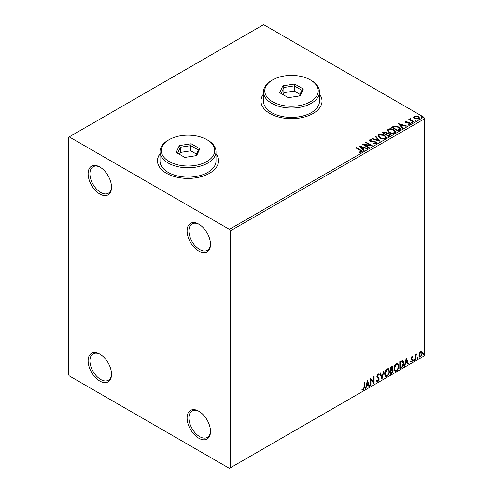 <?xml version="1.0" encoding="UTF-8"?>
<svg xmlns="http://www.w3.org/2000/svg" width="493" height="493" viewBox="0 0 493 493"><rect width="100%" height="100%" fill="white"/><g stroke="black" fill="none" stroke-linecap="round" stroke-linejoin="round"><path stroke-width="0.74" d="M198.808 224.161L198.808 224.155A16.546 9.552 -120 0 0 198.808 224.155A16.546 9.552 -120 0 0 187.106 230.915A16.546 9.552 -120 0 0 198.808 251.177A16.546 9.552 -120 0 0 210.505 244.423A16.546 9.552 -120 0 0 198.808 224.161M210.493 243.887A15.271 8.819 60 0 1 207.343 250.37A15.271 8.819 60 0 1 199.708 249.618A15.271 8.819 60 0 1 189.731 236.159A15.271 8.819 60 0 1 192.067 223.921A15.271 8.819 60 0 1 199.264 224.432M99.814 167.01L99.814 167.01A16.546 9.552 -120 0 0 88.118 173.764A16.546 9.552 -120 0 0 99.814 194.026A16.546 9.552 -120 0 0 111.517 187.272A16.546 9.552 -120 0 0 99.814 167.01M111.504 186.736A15.271 8.819 60 0 1 108.355 193.219A15.271 8.819 60 0 1 100.714 192.467A15.271 8.819 60 0 1 90.743 179.008A15.271 8.819 60 0 1 93.078 166.77A15.271 8.819 60 0 1 100.276 167.281M99.814 354.048L99.814 354.048A16.546 9.552 -120 0 0 88.118 360.802A16.546 9.552 -120 0 0 99.814 381.064A16.546 9.552 -120 0 0 111.517 374.31A16.546 9.552 -120 0 0 99.814 354.048M111.504 373.774A15.271 8.819 60 0 1 108.355 380.263A15.271 8.819 60 0 1 100.714 379.505A15.271 8.819 60 0 1 90.743 366.046A15.271 8.819 60 0 1 93.078 353.814A15.271 8.819 60 0 1 100.276 354.325M198.808 411.199L198.808 411.199A16.546 9.552 -120 0 0 187.106 417.953A16.546 9.552 -120 0 0 198.808 438.215A16.546 9.552 -120 0 0 210.505 431.461A16.546 9.552 -120 0 0 198.808 411.199M210.493 430.925A15.271 8.819 60 0 1 207.343 437.414A15.271 8.819 60 0 1 199.708 436.656A15.271 8.819 60 0 1 189.731 423.197A15.271 8.819 60 0 1 192.067 410.965A15.271 8.819 60 0 1 199.264 411.476M160.009 153.724A30.541 17.637 0 0 0 157.464 160.773A30.541 17.637 0 0 0 166.412 173.24A30.541 17.637 0 0 0 199.696 177.067A30.541 17.637 0 0 0 218.553 160.773A30.541 17.637 0 0 0 216.008 153.724M160.009 153.933A30.541 17.637 0 0 0 157.464 160.878M263.496 93.978A30.541 17.637 0 0 0 260.951 101.022A30.541 17.637 0 0 0 269.899 113.495A30.541 17.637 0 0 0 303.183 117.316A30.541 17.637 0 0 0 322.04 101.022A30.541 17.637 0 0 0 319.495 93.978M263.496 94.181A30.541 17.637 0 0 0 260.951 101.127M68.317 137.393L68.317 374.31L69.217 375.869L229.399 468.35L230.299 467.832L230.299 230.909L229.399 229.356L69.217 136.875L68.317 137.393M413.695 117.383L414.237 116.188L416.302 115.873L418.409 116.545L419.617 118.08L419.007 118.942L414.86 118.597L413.639 117.057M410.558 118.967L410.866 119.935L413.917 121.783L413.43 122.067L408.826 119.411L409.313 119.127L409.991 119.522L410.077 118.597L410.601 118.474L410.86 118.887L410.453 119.472M409.19 119.614L409.991 119.935L410.077 118.597L410.077 119.01L410.601 118.474M405.104 121.987L405.388 121.303L406.978 121.136L407.089 121.531L405.985 121.611L406.133 122.239L408.888 122.424L410.429 123.595L410.065 124.1L408.444 124.316L408.296 123.909L409.449 123.805L409.301 123.034L406.54 122.849L405.671 122.529L405.388 121.303L405.061 121.771M405.985 121.611L406.133 122.652L406.67 122.825L406.67 122.412M408.931 124.353L409.449 124.224L409.301 123.034M399.472 130.127L398.005 130.972L391.707 127.336L394.388 126.048L398.812 126.96L400.495 128.913L399.472 130.127M388.638 136.382L382.34 132.74L383.227 132.229L386.241 132.29L386.993 133.406L389.593 133.763L390.481 134.879L388.638 136.382M387.011 133.246L386.993 133.825L389.593 134.176L389.593 133.763M380.158 141.275L371.839 138.804L372.369 138.502L378.679 140.376L375.432 136.734L375.956 136.425L380.158 141.275M369.177 147.617L368.69 147.894L362.392 144.258L370.237 145.152L365.541 142.44L366.028 142.163L372.326 145.799L364.487 144.911L369.177 147.617M359.65 152.319L361.153 152.103L361.153 151.69L360.204 150.365L356.008 147.943L356.494 147.666L360.747 150.118L362.232 151.48L361.807 152.06L359.89 152.325L359.65 151.906L361.295 151.567M229.399 229.356L423.783 117.131L263.601 24.65L69.217 136.875M359.323 146.033L367.723 148.455L367.193 148.763L364.524 147.968L362.756 148.991L364.13 150.531L363.6 150.833L359.323 146.033M373.608 143.284L373.608 143.703L375.641 143.74L375.456 142.2L370.077 141.331L369.337 140.419L369.738 139.833L372.018 139.747L372.024 140.191L370.372 140.209L370.539 141.035L375.949 141.922L376.781 143.019L376.325 143.679L373.534 143.697L373.608 143.284L375.919 143.056M370.372 140.209L370.212 140.758M379.702 137.935L377.971 135.797L378.753 134.626C380.812 133.886 382.728 134.053 384.515 135.119L386.216 137.264L385.415 138.428C383.375 139.149 381.471 138.983 379.702 137.935M389.069 132.525L387.344 130.386L388.12 129.215C390.179 128.476 392.101 128.642 393.882 129.708L395.583 131.859L394.782 133.018C392.742 133.739 390.838 133.572 389.069 132.525M398.245 123.558L406.645 125.98L406.121 126.288L403.453 125.493L401.684 126.516L403.058 128.057L402.528 128.359L398.245 123.558M411.452 122.695L411.328 122.159L412.259 122.227L412.382 122.763L411.452 122.695L411.328 122.159L411.328 122.572L412.259 122.646L412.259 122.227L412.382 122.763M415.168 120.551L415.044 120.015L415.975 120.082L416.098 120.619L415.168 120.551L415.044 120.015L415.044 120.428L415.975 120.502L415.975 120.082L416.098 120.619M421.225 117.051L421.102 116.514L422.033 116.588L422.156 117.124L421.225 117.051L421.102 116.514L421.102 116.933L422.033 117.001L422.033 116.588L422.156 117.124M419.414 353.08L420.726 351.441L422.026 351.564L422.501 353.185L420.726 356.944L419.666 357.049L418.945 355.237L419.414 353.08M421.774 351.355L422.501 353.185M415.229 360.026L415.229 354.707L415.716 354.43L415.716 355.213L416.924 353.82L415.79 356.088L415.716 359.742L415.229 360.026M411.871 356.556L412.807 356.772L412.524 357.388L411.901 357.191L411.433 358.177L412.647 359.249L412.807 359.982L411.784 362.108L410.786 361.961L411.07 361.307L411.729 361.486L412.321 360.284L411.107 359.212L410.952 358.479L411.871 356.556M412.542 356.556L412.807 356.772L412.45 356.562L412.191 357.129M412.524 357.388L411.544 356.981L411.076 357.967L411.433 358.177M411.076 357.967L412.647 359.249L412.807 359.982M411.07 361.307L411.729 361.486M412.21 359.847L411.107 359.212M402.257 360.5C403.28 360.728 403.755 361.609 403.681 363.144C403.755 365.202 402.947 366.847 401.271 368.086L399.805 368.93L399.805 361.652L402.799 360.63M391.83 369.195L393.186 370.687L391.695 373.608L390.438 374.335L390.438 367.063L392.342 366.342L392.779 367.513L392.188 369.405L392.724 369.497M381.958 379.234L379.937 373.127L380.467 372.819L382.001 377.453L383.529 371.05L384.059 370.748L381.958 379.234M370.976 385.575L370.49 385.853L370.49 378.581L373.639 382.186L373.639 376.763L374.125 376.486L374.125 383.757L370.976 380.165L370.976 385.575L370.49 385.44M364.111 387.104L364.111 382.266L364.592 381.983L364.592 386.894L363.44 390.111L362.25 389.957L362.497 389.254L363.44 389.365L364.111 387.104M230.299 467.832L424.683 355.607L424.683 118.69L230.299 230.909M367.421 380.349L369.522 386.413L368.992 386.722L368.345 384.762L366.576 385.785L365.929 388.49L365.399 388.792L367.421 380.349M377.965 381.724L377.145 381.785L376.547 380.953L376.942 380.356L377.928 381.003L378.809 379.259L377.12 377.373L376.868 376.405L377.995 374.064L378.71 374.014L379.209 374.588L378.834 375.253L377.989 374.809L377.355 376.097L379.29 378.988L377.965 381.724L376.972 381.65M377.25 380.873L377.928 381.003M378.476 375.05L377.632 374.6L378.427 374.779L377.632 374.6L376.997 375.888L377.355 376.097M384.62 374.088C384.589 372.036 385.384 370.292 387.017 368.85L388.478 368.727L389.47 371.26C389.501 373.318 388.694 375.056 387.054 376.479L385.618 376.597L384.62 374.088M393.993 368.684C393.956 366.626 394.751 364.882 396.384 363.446L397.845 363.316L398.837 365.849C398.868 367.907 398.061 369.651 396.421 371.069L394.985 371.186L393.993 368.684M406.349 357.881L408.444 363.939L407.921 364.247L407.273 362.287L405.505 363.31L404.858 366.016L404.328 366.317L406.349 357.881M413.695 360.395L414.102 359.557L414.502 359.933L414.102 360.771L413.337 360.186M414.102 359.557L414.502 359.933L414.145 359.724L413.738 360.562M417.411 358.251L417.817 357.413L418.218 357.789L417.817 358.627L417.053 358.041M417.817 357.413L418.218 357.789L417.861 357.579L417.454 358.417M423.469 354.757L423.869 353.919L424.276 354.288L423.869 355.126L423.111 354.547M423.869 353.919L424.276 354.288L423.918 354.079L423.512 354.923M423.783 117.131L424.683 118.69M322.04 101.127A30.541 17.637 0 0 0 319.495 94.181M218.547 160.878A30.541 17.637 0 0 0 216.008 153.933M364.235 382.192L364.235 386.691L363.082 389.901L363.44 390.111M363.082 389.901L361.893 389.747M367.34 380.695L369.522 386.413M366.576 385.785L366.219 385.575L367.988 384.552L368.345 384.762M366.219 385.575L365.572 388.281L365.929 388.49M367.458 382.087L367.1 381.878L366.422 384.706L366.786 384.916L368.142 384.133L367.458 382.087L366.786 384.916M370.49 378.624L373.639 382.186M373.762 376.689L373.762 383.517M373.811 383.579L374.125 383.757M370.613 385.366L370.613 379.955L370.976 380.165M376.578 380.152L377.57 380.793M378.519 373.947L379.209 374.588M378.852 374.384L378.562 374.89M376.997 375.888L377.644 376.868M377.287 376.658L378.248 377.25M377.885 377.04L379.29 378.988M378.932 378.784L377.601 381.52M380.22 372.961L382.001 377.453M383.585 371.019L381.761 378.636M388.293 368.641L389.47 371.26M389.106 371.05C389.137 373.109 388.336 374.846 386.691 376.27L387.054 376.479M386.691 376.27L385.446 376.473M388.022 369.442L386.678 369.38L384.75 373.602L385.729 375.703M388.983 371.537L388.194 369.516L387.036 369.59L385.107 373.805L385.908 375.826L387.036 375.74C388.367 374.6 389.014 373.195 388.983 371.537M386.678 369.38L387.036 369.59M384.75 373.602L385.107 373.805M392.145 366.274L392.779 367.513M392.422 367.303L392.151 368.616M392.52 369.423L393.186 370.687M392.822 370.477L391.337 373.404L391.695 373.608M391.337 373.404L390.438 373.922M392.163 370.089L390.561 370.397L390.561 373.102L390.924 373.312L392.699 370.97L391.935 370.107L390.924 370.607L390.924 373.312M391.843 367.082L390.561 367.322L390.561 369.651L390.924 369.861L392.292 367.809L392.052 367.119L390.924 367.531L390.924 369.861M391.066 367.032L391.424 367.242M390.561 367.322L390.924 367.531M390.561 370.397L390.924 370.607M391.578 369.898L392.009 369.947M397.66 363.23L398.837 365.849M398.48 365.64C398.51 367.698 397.703 369.442 396.064 370.859L396.421 371.069M396.064 370.859L394.813 371.063M397.389 364.031L396.045 363.97L394.117 368.191L395.103 370.292M398.35 366.126L397.568 364.111L396.403 364.179L394.474 368.4L395.275 370.416L396.403 370.335C397.734 369.189 398.381 367.79 398.35 366.126M396.045 363.97L396.403 364.179M394.117 368.191L394.474 368.4M402.615 360.549L403.323 362.94C403.397 364.993 402.59 366.644 400.908 367.877L401.271 368.086M400.908 367.877L399.805 368.511M403.323 362.94L403.681 363.144M402.319 361.357L401.641 361.129L399.928 361.911L399.928 367.698L400.291 367.901L402.109 366.669L403.2 363.427L402.005 361.338L400.291 362.121L400.291 367.901M399.928 361.911L400.291 362.121M401.641 361.129L402.146 361.227M406.263 358.22L408.444 363.939M405.505 363.31L405.141 363.101L406.91 362.078L407.273 362.287M405.141 363.101L404.494 365.806L404.858 366.016M406.386 359.613L406.029 359.403L405.351 362.238L407.064 361.659L406.386 359.613L405.708 362.441M412.166 357.185L411.544 356.981L412.166 357.185M411.673 358.651L412.29 359.04M412.45 359.773L411.427 361.899L411.784 362.108M411.427 361.899L410.429 361.751M410.706 361.098L411.372 361.277M410.743 359.003L411.692 359.594M413.738 359.348L414.145 359.724M415.352 354.633L415.716 355.213M416.468 353.912L416.696 354.516M415.599 355.145L415.433 355.884L415.79 356.088M415.433 355.884L415.352 359.539L415.716 359.742M417.454 357.203L417.861 357.579M422.137 352.976L420.363 356.735L420.726 356.944M420.363 356.735L419.494 356.92M421.262 351.977L420.363 351.891L419.068 354.75L419.789 356.211M422.014 353.469L421.453 352.045L420.72 352.094L419.432 354.96L419.956 356.347L420.72 356.291L422.014 353.469M420.363 351.891L420.72 352.094M419.068 354.75L419.432 354.96M423.512 353.709L423.918 354.079M356.371 148.153L356.494 147.666M356.494 148.079L362.189 151.678M360.747 152.238L360.747 151.819M361.153 152.103L361.363 151.782M359.742 146.501L367.248 148.732M363.883 150.673L362.756 148.991M360.882 146.889L362.318 148.911L363.674 148.128L363.674 147.715L360.882 146.889L362.318 148.498L363.674 147.715M362.318 148.911L362.318 148.498M363.15 144.696L370.237 145.571L370.237 145.152M365.898 142.65L366.028 142.163M366.028 142.576L371.58 145.786M368.813 147.826L364.487 145.324L364.487 144.911M375.641 143.74L375.968 143.272M369.38 140.628L369.738 139.833M369.738 140.246L372.018 140.16L372.018 139.747M370.372 140.628L370.539 141.035M370.539 141.454L371.642 141.756L371.642 141.337M371.642 141.756L372.868 141.768L372.868 141.355M372.868 141.768L375.949 142.341L375.949 141.922M375.949 142.341L376.751 143.216M372.314 138.946L372.369 138.502M372.369 138.915L378.679 140.788L378.679 140.376M375.678 137.005L375.956 136.425M375.956 136.844L379.82 141.177M377.989 136.013L378.753 134.626M378.753 135.039C380.812 134.306 382.728 134.466 384.515 135.538L384.515 135.119M384.515 135.538L386.198 137.467M378.821 136.16L380.183 138.071C381.594 138.909 383.116 139.044 384.75 138.478L385.39 137.288M384.029 135.396L379.425 134.983L378.797 135.939L380.183 137.652C381.594 138.496 383.116 138.632 384.75 138.065L385.409 137.079L384.029 135.396M384.75 138.478L384.75 138.065M380.183 138.071L380.183 137.652M382.697 132.95L386.241 132.709L386.241 132.29M386.241 132.709L386.993 133.825M389.593 134.176L390.444 135.082M389.032 135.821L389.661 134.743L389.113 134.041L387.227 133.831L386.136 134.373L386.136 134.792L388.478 136.142L389.606 134.94M385.736 134.275L386.315 133.252L385.766 132.58L383.468 132.839L383.468 133.252L385.489 134.416L386.253 133.449M385.489 134.416L385.736 133.862M383.468 132.839L385.489 134.004M388.478 136.142L389.032 135.409M386.136 134.373L388.478 135.729M387.362 130.602L388.12 129.215M388.12 129.634C390.179 128.895 392.101 129.061 393.882 130.127L393.882 129.708M393.882 130.127L395.571 132.062M388.188 130.75L389.55 132.66C390.961 133.498 392.483 133.64 394.123 133.073L394.757 131.884M393.402 129.992L388.792 129.579L388.17 130.528L389.55 132.247C390.961 133.085 392.483 133.221 394.123 132.654L394.776 131.668L393.402 129.992M394.123 133.073L394.123 132.654M389.55 132.66L389.55 132.247M392.064 127.545L394.388 126.467L394.388 126.048M394.388 126.467L398.812 127.379L398.812 126.96M398.812 127.379L400.476 129.123M399.503 129.591L398.326 127.237L394.727 126.541L392.835 127.428L392.835 127.841L397.845 130.731L399.503 129.591L399.607 128.95M392.835 127.428L397.845 130.318L399.638 128.741L399.638 129.16M397.845 130.731L397.845 130.318M398.664 124.026L406.17 126.257M402.812 128.198L401.684 126.516M399.805 124.415L401.247 126.442L402.602 125.66L402.602 125.24L399.805 124.415L401.247 126.023L402.602 125.24M401.247 126.442L401.247 126.023M405.388 121.716L406.214 121.531M406.978 121.518L406.978 121.136M405.985 122.024L406.133 122.652L405.985 122.024M406.67 122.825L408.888 122.837L408.888 122.424M408.888 122.837L409.757 123.158L409.757 122.745M409.757 123.158L410.386 123.786M409.449 124.224L409.301 123.453L409.449 124.224M411.452 123.108L411.328 122.572M412.259 122.646L412.382 123.182M409.313 119.546L409.313 119.127M410.558 119.38L410.866 119.935M410.866 120.354L413.553 121.993M415.168 120.964L415.044 120.428M415.975 120.502L416.098 121.038M413.695 117.802L414.237 116.188M414.237 116.607L416.302 116.293L416.302 115.873M416.302 116.293L418.409 116.964L418.409 116.545M418.409 116.964L419.592 118.283M414.428 117.34L415.346 118.739L418.44 119.029L418.834 118.184M417.928 116.829L414.804 116.514L414.391 117.131L415.346 118.32L418.44 118.616L418.871 117.981L417.928 116.829M418.44 119.029L418.44 118.616M415.346 118.739L415.346 118.32M421.225 117.47L421.102 116.933M422.033 117.001L422.156 117.537M169.111 161.501A26.727 15.431 0 0 0 206.906 161.501A26.727 15.431 0 0 0 206.906 139.679L207.806 140.197A27.996 16.164 180 0 1 216.008 151.628A27.996 16.164 180 0 1 198.722 166.56A27.996 16.164 180 0 1 168.212 163.06A27.996 16.164 180 0 1 160.009 151.628A27.996 16.164 180 0 1 168.212 140.197L169.111 139.679A26.727 15.431 0 0 0 169.111 161.501M160.009 151.628L160.009 160.983A27.996 16.164 0 0 0 168.212 172.408A27.996 16.164 0 0 0 198.722 175.915A27.996 16.164 0 0 0 216.008 160.983L216.008 151.628M191.179 143.759L199.838 148.757L196.664 155.591L184.838 157.421L176.18 152.417L179.347 145.589L191.179 143.759L190.797 145.62L180.389 147.228L177.597 153.237M207.806 140.197L206.906 139.679A26.727 15.431 0 0 0 169.111 139.679M196.516 154.118L190.797 150.815L180.389 152.423L180.389 147.228L179.347 145.589M180.389 152.423L179.501 154.334M190.797 150.815L190.797 145.62L198.414 150.02L195.764 155.726M199.838 148.757L198.414 150.02M272.598 101.749A26.727 15.431 0 0 0 310.393 101.749A26.727 15.431 0 0 0 310.393 79.928L311.293 80.451A27.996 16.164 180 0 1 319.495 91.877A27.996 16.164 180 0 1 302.209 106.815A27.996 16.164 180 0 1 271.698 103.308A27.996 16.164 180 0 1 263.496 91.877A27.996 16.164 180 0 1 271.698 80.451L272.598 79.928A26.727 15.431 0 0 0 272.598 101.749M263.496 91.877L263.496 101.231A27.996 16.164 0 0 0 271.698 112.663A27.996 16.164 0 0 0 302.209 116.163A27.996 16.164 0 0 0 319.495 101.231L319.495 91.877M294.666 84.013L303.324 89.011L300.157 95.839L288.325 97.669L279.667 92.672L282.834 85.844L294.666 84.013L294.284 85.868L283.876 87.483L281.084 93.491M311.293 80.451L310.393 79.928A26.727 15.431 0 0 0 272.598 79.928M300.003 94.366L294.284 91.063L283.876 92.678L283.876 87.483L282.834 85.844M283.876 92.678L282.988 94.588M294.284 91.063L294.284 85.868L301.907 90.268L299.257 95.981M303.324 89.011L301.907 90.268M364.235 386.691L364.592 386.894M390.807 370.261L391.165 370.465M400.248 361.733L400.606 361.936M415.352 357.752L415.716 357.955M360.747 150.538L360.747 150.118M383.227 132.642L383.227 132.229M392.662 127.2L392.662 126.781M398.362 130.435L398.362 130.016M407.631 122.819L407.631 122.406M412.37 121.309L412.37 120.896M388.194 369.516L387.837 369.306M385.908 375.826L385.544 375.617M392.052 367.119L391.688 366.909M397.568 364.111L397.204 363.902M395.275 370.416L394.911 370.212M412.302 357.191L411.945 356.987M411.704 358.725L411.347 358.522M411.279 361.498L410.922 361.289M412.08 359.736L411.717 359.533M421.453 352.045L421.09 351.842M419.956 356.347L419.592 356.137M385.409 137.079L385.409 137.492M378.797 135.939L378.797 136.351M386.315 133.252L386.315 133.671M389.661 134.743L389.661 135.162M394.776 131.668L394.776 132.087M388.17 130.528L388.17 130.941M405.831 121.833L405.831 122.252M409.652 123.509L409.652 123.928M418.871 117.981L418.871 118.394M414.391 117.131L414.391 117.544"/></g></svg>
